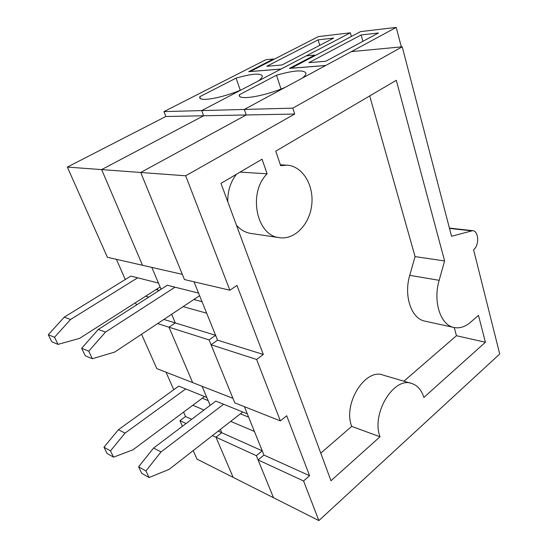 <?xml version="1.0" encoding="UTF-8"?>
<svg xmlns="http://www.w3.org/2000/svg" width="548" height="548" viewBox="0 0 548 548"><rect width="100%" height="100%" fill="white"/><g stroke="black" fill="none" stroke-linecap="round" stroke-linejoin="round"><path stroke-width="0.82" d="M379.997 436.783L330.978 480.74L220.967 183.361L262.074 159.194L267.116 173.805C247.908 192.56 256.279 235.119 278.788 237.572C294.098 240.449 309.51 224.838 311.702 205.178C314.168 185.56 302.804 166.263 287.179 165.154L280.651 165.66L275.76 151.152L396.3 80.296L444.599 260.937L439.154 280.323C432.865 301.407 440.387 324.752 453.586 327.396C459.32 328.69 464.951 326.992 470.472 322.313L478.486 315.381L485.398 342.267L423.864 397.444C421.618 390.251 417.72 385.641 412.151 383.621C394.307 375.805 371.01 413.281 379.997 436.783L351.706 426.378L320.779 453.155M185.669 175.785L229.879 290.228L236.976 285.433L263.321 354.474L256.628 359.467L280.357 420.898L286.7 415.761L309.572 475.698L303.565 480.966L318.874 520.6L499.714 354.008L473.575 249.717C479.459 245.525 478.842 231.044 472.712 230.66L451.545 236.257L402.218 46.799L292.79 108.141L294.687 114.046L185.669 175.785L140.726 172.476L184.443 279.549L229.879 290.228M263.321 354.474L217.556 340.15L193.999 281.795L198.554 293.084L167.304 285.255L98.277 329.464L81.659 348.295L85.241 355.755L92.352 358.728L114.765 352.049L199.609 295.687M402.218 46.799L351.405 51.615L244.305 109.442L246.21 114.964L140.726 172.476L182.313 274.343L107.387 257.279L67.342 167.078L165.839 116.491L163.955 111.607L265.862 59.711L273.473 58.992L248.696 71.672L281.028 69.082L258.183 81.035C261.143 78.864 262.506 77.152 262.286 75.905C260.327 72.953 251.601 73.692 236.092 78.124L199.746 96.722L200.404 98.537M309.572 475.698L263.951 455.08L258.081 459.93L273.514 497.721L196.999 459.135L193.211 450.6M263.951 455.08L244.408 406.678L247.299 413.829L215.802 401.102L153.591 448.045L161.016 451.929L145.919 470.958L149.056 477.541L169.106 469.383L242.743 411.986M217.556 340.15L211.055 344.747L234.784 402.862L280.357 420.898M318.874 520.6L273.514 497.721L256.341 455.676L215.987 437.201L233.147 477.363L215.987 437.201L212.46 435.591M303.565 480.966L258.081 459.93M256.628 359.467L211.055 344.747M294.687 114.046L246.21 114.964L140.726 172.476L101.64 169.599L142.528 265.28L101.64 169.599L67.342 167.078M292.79 108.141L244.305 109.442L246.21 114.964L203.596 115.779L101.64 169.599L203.596 115.779L165.839 116.491M240.099 172.113L267.116 173.805M236.4 174.285C230.461 182.032 227.584 191.19 227.783 201.78M236.462 225.242C240.428 229.653 245.018 232.359 250.244 233.345L251.669 233.558M369.715 95.927L415.069 256.608L444.599 260.937M415.069 256.608L409.746 275.343C403.602 295.721 411.26 318.381 424.488 321.046L425.406 321.244M454.23 327.54L456.45 335.712L485.398 342.267M456.45 335.712L403.897 381.203M411.144 383.326L383.442 375.209C365.578 367.482 342.623 403.534 351.706 426.378M199.746 96.722L199.705 97.633C199.972 101.921 222.399 97.859 241.517 89.756L201.698 110.586L203.596 115.779L201.698 110.586L163.955 111.607M137.644 277.822L70.589 319.47L54.526 337.26L58.033 344.384L51.779 341.774L48.286 334.718L64.219 317.169L130.794 276.103L158.427 283.028L151.817 267.397L161.064 289.255M240.271 90.269L236.092 78.124M210.158 405.362L202.089 386.285L206.822 397.464L178.758 386.128L118.43 429.694L125.026 433.139L110.477 450.881L113.559 457.155L132.993 449.778L204.507 396.533M166.044 372.215L173.75 389.744M183.587 412.11L185.525 416.528L191.704 419.289M218.186 431.132L221.721 432.715L220.344 429.447L221.721 432.715L215.987 437.201L221.721 432.715L262.232 450.826L254.409 431.44L230.708 421.371M192.786 405.253L203.986 410.014M163.866 319.429L175.305 322.943L171.64 314.264L175.305 322.943L168.983 327.197L192.656 382.6L156.817 368.619L141.555 334.253M185.525 416.528L179.943 420.706L186.087 423.522M179.943 420.706L182.416 426.289M116.416 259.334L125.28 279.507M135.479 302.702L136.486 304.989M273.63 59.492L273.473 58.992M157.598 323.594L168.983 327.197L192.656 382.6L232.927 398.314L209.076 339.897L215.604 335.308L206.678 313.196L183.107 306.647M202.253 398.211L208.151 400.622M145.61 296.235L148.782 297.119M156.016 289.591L159.221 290.433M118.43 429.694L103.983 447.202L110.477 450.881M185.731 388.943L125.026 433.139M103.983 447.202L107.059 453.415L113.559 457.155M157.838 290.07L157.29 288.782M58.033 344.384L79.631 338.349L160.105 286.988M64.219 317.169L70.589 319.47M48.286 334.718L54.526 337.26M250.148 71.521L281.117 69.034L350.343 32.818L318.32 36.6L250.162 71.555M318.128 39.86L333.67 38.093L282.014 64.965L266.855 66.26L318.128 39.86L319.758 45.326M350.343 32.818L351.371 36.456M314.908 55.663L314.737 55.088L289.413 68.411L325.67 65.507L302.304 78.124C304.907 76.062 306.12 74.391 305.935 73.117C303.722 69.61 293.913 70.302 276.514 75.199L239.209 94.831L239.709 96.277M239.209 94.831L239.236 95.448C239.36 100.448 264.581 96.215 285.22 87.344L244.305 109.442L201.698 110.586L306.25 55.889L314.737 55.088M281.001 89.05L276.514 75.199M262.232 450.826L256.341 455.676M215.604 335.308L175.305 322.943L168.983 327.197L209.076 339.897M240.428 413.795L248.634 417.144M193.848 299.509L202.02 301.653M153.591 448.045L138.596 466.814L145.919 470.958M223.611 404.253L161.016 451.929M138.596 466.814L141.727 473.328L149.056 477.541M195.013 299.818L194.67 298.968M175.031 287.186L105.511 332.074L88.749 351.186L92.352 358.728M98.277 329.464L105.511 332.074M81.659 348.295L88.749 351.186M291.029 68.24L325.765 65.459L396.238 27.4L360.563 31.613L291.043 68.281M361.125 34.962L378.456 32.99L325.841 61.218L308.853 62.671L361.125 34.962L362.899 41.333M396.238 27.4L401.321 46.881M471.006 230.79L449.504 228.42M409.746 275.343L439.154 280.323M449.422 228.098L472.712 230.66M286.07 165.099L280.364 164.818M278.788 237.572L250.244 233.345M453.586 327.396L424.488 321.046"/></g></svg>
